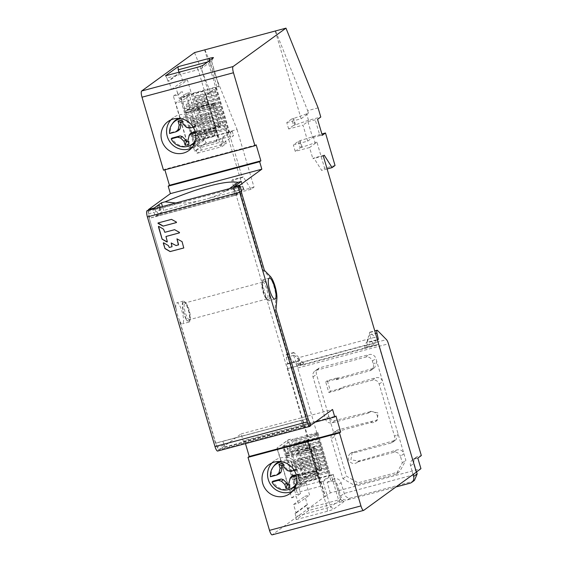<?xml version="1.0" encoding="UTF-8"?>
<svg xmlns="http://www.w3.org/2000/svg" width="563" height="563" viewBox="0 0 563 563"><rect width="100%" height="100%" fill="white"/><g stroke="black" fill="none" stroke-linecap="round" stroke-linejoin="round"><path stroke-width="0.42" stroke-dasharray="2.81 2.11" d="M148.182 210.372A5.581 1.422 -105 0 0 148.428 213.841L149.315 218.317L175.952 308.813A10.88 2.78 75 0 1 176.852 302.817A10.88 2.78 75 0 1 182.349 312.606A10.88 2.78 75 0 1 182.475 323.838A10.88 2.78 75 0 1 179.449 320.692L215.488 443.151L217.086 447.113A5.581 1.422 -105 0 0 219.141 449.844A5.581 1.422 -105 0 0 219.274 449.781L241.112 433.918L243.307 441.378L244.539 440.484L335.991 416.043M245.461 443.616L244.539 440.484M363.747 510.345L272.295 534.787L324.893 496.58L231.829 180.371L242.252 177.584L204.693 49.987M194.516 52.591L226.636 132.319L243.596 189.935L240.647 192.074L232.815 179.66L231.829 180.371M163.495 170.188L164.72 169.294L164.875 169.822M157.703 205.762A2.512 0.64 75 0 0 157.823 208.444A2.512 0.64 75 0 0 159.055 210.583A2.512 0.64 75 0 0 159.111 210.555A2.512 0.64 75 0 0 158.998 207.874A2.512 0.64 75 0 0 157.76 205.734A2.512 0.64 75 0 0 157.703 205.762M149.315 218.317L175.952 308.813M147.182 210.639A5.581 1.422 -105 0 1 148.196 211.35L149.575 218.247L155.05 216.783L163.833 210.407A5.581 1.422 -105 0 1 162.834 207.754L162.475 206.551M176.212 308.742A10.88 2.78 -105 0 0 179.71 320.621L215.749 443.088L218.198 449.204A5.581 1.422 -105 0 1 217.649 451.047M241.365 181.434L242.815 186.374A5.581 1.422 75 0 0 243.821 189.027L235.038 195.41L155.05 216.783L154.163 212.307A5.581 1.422 -105 0 1 153.91 208.845M235.038 195.41L240.767 193.876L239.88 189.4L234.145 190.934L235.038 195.41M310.389 425.403A5.581 1.422 75 0 1 308.538 422.672L306.941 418.71L274.941 309.995L275.849 298.883A13.392 3.42 75 0 0 269.332 276.736L263.357 270.627L240.767 193.876M263.357 270.627L264.399 270.346M237.1 193.792L233.413 188.605A5.581 1.422 75 0 0 233.399 188.584L234.806 195.452L237.1 193.792L158.935 214.679L155.247 209.492A5.581 1.422 -105 0 0 155.233 209.471L156.577 216.255L241.773 193.482M234.806 195.452L149.547 218.134M256.172 144.853L164.72 169.294M204.981 49.91L237.058 129.532L226.636 132.319M237.058 129.532L254.019 187.148L251.063 189.295L243.237 176.873L242.252 177.584M288.65 128.983L286.771 122.586L291.683 119.018L293.562 125.408L288.65 128.983L302.978 125.148L307.687 141.137L293.351 144.965L298.27 141.39L300.185 140.602L321.881 133.952M275.3 31.113L301.099 118.758L286.771 122.586M416.346 472.139L378.449 344.338L287.784 368.575L325.414 496.439L324.893 496.58M323.282 155.93L312.859 158.717L313.844 157.999L321.67 170.42L324.626 168.281L316.941 142.172L309.566 147.527L312.859 158.717M309.566 147.527L295.237 151.356L293.351 144.965M307.687 141.137L312.599 137.562L307.898 121.58L302.978 125.148M307.898 121.58L317.581 119.328M301.099 118.758L308.475 113.402L306.61 113.902L308.489 120.292L320.776 117.013M308.489 120.292L294.871 125.063L292.985 118.666L291.683 119.018M293.562 125.408L294.871 125.063M322.282 135.317L319.897 135.613L315.189 119.63M312.599 137.562L319.897 135.613M298.27 141.39L300.149 147.787L295.237 151.356M316.941 142.172L301.451 147.436L299.572 141.046M300.149 147.787L301.451 147.436M324.26 155.219L313.844 157.999M239.62 185.987A5.581 1.422 75 0 0 239.88 189.4M306.941 418.71L215.488 443.151M303.394 426.001L225.228 446.888L225.235 447.289A5.581 1.422 -105 0 1 225.235 447.318L222.814 441.315L300.98 420.427L303.401 426.43A5.581 1.422 75 0 0 303.401 426.395L303.394 426.001A5.581 1.422 -105 0 1 302.542 424.277L300.98 420.392L215.784 443.194M300.98 420.392L308.017 418.548M274.941 309.995L275.983 309.72M222.814 441.286L224.384 445.164L217.086 447.113M225.228 446.888A5.581 1.422 -105 0 1 224.384 445.164M241.112 433.918L332.564 409.477M243.307 441.378L315.041 422.208M325.414 496.439L330.27 492.914L420.941 468.683M296.152 519.607L327.42 511.253A5.581 0.528 -16.4 0 0 333.859 508.966L343.937 501.647A5.581 0.528 -16.4 0 0 344.042 501.422A5.581 0.528 -16.4 0 0 339.953 502.147L308.693 510.5L296.152 519.607L295.983 516.496L330.474 507.003L333.859 508.966M413.038 474.546L412.017 471.097M339.067 490.591L340.657 495.996A5.581 5.37 -126 0 0 347.434 499.93L395.923 486.974M412.081 471.048L410.54 465.798A5.581 5.37 54 0 1 414.178 459.077L417.83 458.099M416.571 471.857L414.037 463.25A5.581 5.37 -126 0 1 417.683 456.53L421.328 455.558M377.449 339.982L378.449 344.338M287.784 368.575L301.782 364.775L303.724 363.36L297.144 365.12L299.931 363.1L376.014 342.761L373.227 344.788L366.64 346.548L364.697 347.962L378.575 344.253M330.27 492.914L327.159 482.336L330.657 479.789L297.764 368.019A5.581 1.422 75 0 0 295.793 363.853L286.827 354.683A3.35 0.852 75 0 0 286.405 354.486A3.35 0.852 75 0 0 286.3 357.343L287.658 363.585L286.673 364.296L287.904 368.483M286.673 364.296L298.186 361.221L301.782 364.775M327.159 482.336L330.805 481.358A5.581 5.37 54 0 1 337.582 485.292L341.087 482.751A5.581 5.37 -126 0 0 334.309 478.817L330.657 479.789M339.13 490.549L337.582 485.292M347.434 499.93L349.771 498.234C346.745 497.748 344.894 496.144 344.218 493.406L341.087 482.751M414.438 480.401L409.97 483.216M354.873 452.659L390.905 443.025A5.581 5.37 54 0 0 394.55 436.304L379.18 384.093A5.581 5.37 54 0 0 372.403 380.159L339.053 389.068L339.25 389.737L328.827 392.524L325.695 381.869L336.111 379.082L336.308 379.743L369.659 370.834A5.581 5.37 54 0 0 373.304 364.113L372.403 361.052A5.581 5.37 54 0 0 365.619 357.111L316.638 370.208A5.581 5.37 54 0 0 313 376.928L325.344 418.886A5.581 5.37 54 0 0 332.128 422.82L368.16 413.186L370.7 411.264L378.195 412.989L377.119 420.392L372.854 421.096L370.904 422.51L334.865 432.145A5.581 5.37 54 0 0 331.227 438.866L342.944 478.691L354.472 485.376L396.162 474.236L402.348 462.814L400.434 456.283L403.931 453.743L375.901 358.504A5.581 5.37 -126 0 0 369.124 354.57L320.143 367.66A5.581 5.37 -126 0 0 316.497 374.381L346.449 476.143L357.969 482.836L399.66 471.695L405.853 460.267L403.931 453.743C402.679 450.534 400.356 449.267 396.957 449.95L358.92 461.111L350.918 459.753L352.227 452.18L356.815 451.245L354.873 452.659A5.581 5.37 -126 0 0 349.377 461.146A5.581 5.37 -126 0 0 357.611 461.984L359.56 460.569M286.3 357.343L293.597 355.394A3.35 0.852 -105 0 1 293.703 352.537A3.35 0.852 -105 0 1 294.118 352.734L298.897 357.618L374.972 337.279L370.201 332.395A3.35 0.852 75 0 0 369.778 332.198A3.35 0.852 75 0 0 369.673 335.055L373.227 344.788M376.014 342.761L374.972 337.279M299.931 363.1L300.67 365.605L376.753 345.274M293.597 355.394L297.144 365.12M300.67 365.605L298.897 357.618M293.71 355.9L294.836 355.598L303.724 363.36M287.658 363.585L299.164 360.503L298.186 361.221M299.164 360.503L294.836 355.598M366.64 346.548L368.652 335.872L366.816 342.424L377.344 339.609M368.652 335.872L369.785 335.569M366.816 342.424L365.83 343.141L377.344 340.066M364.697 347.962L365.83 343.141M390.905 443.025L395.993 439.759L398.048 433.763L394.55 436.304M394.213 440.625L356.815 451.245M357.611 461.984L393.65 452.349A5.581 5.37 54 0 1 400.434 456.283M370.904 422.51A5.581 5.37 -126 0 0 376.401 414.016A5.581 5.37 -126 0 0 368.16 413.186M354.472 485.376L357.969 482.836M396.162 474.236L399.66 471.695M342.944 478.691L346.449 476.143M372.854 421.096L338.173 429.745L336.533 430.505L334.725 436.318L331.227 438.866M370.109 411.771L335.428 420.42C332.276 420.927 330.08 419.569 328.848 416.339L325.344 418.886M369.659 370.834L374.74 367.569L376.802 361.573L373.304 364.113M336.308 379.743L338.363 378.259L338.166 377.59L327.349 380.665L330.488 391.32L341.298 388.245L341.101 387.583L339.053 389.068M372.966 368.434L338.363 378.259M336.111 379.082L338.166 377.59M325.695 381.869L327.349 380.665M328.827 392.524L330.488 391.32M339.25 389.737L341.298 388.245M379.18 384.093L382.685 381.552C381.433 378.336 379.103 377.076 375.711 377.759L341.101 387.583M402.348 462.814L405.853 460.267M295.983 516.496L295.047 513.301L306.349 505.088L307.292 508.283L338.56 499.93L339.953 502.147M308.693 510.5L307.292 508.283M305.969 440.273L306.335 439.999L307.785 441.434L307.412 441.702L305.969 440.273L307.715 439.794L317.778 432.49L330.404 475.376L320.333 482.688L323.021 481.696L333.169 474.278L303.943 481.886L291.317 438.992L288.263 439.809L276.954 448.021L287.292 440.632A6.693 0.633 163.6 0 1 291.317 438.992M306.349 505.088L307.391 504.814L304.886 496.285L309.573 495.032L305.969 482.78L301.275 484.032L288.263 439.809M287.292 440.632L299.917 483.526A6.693 0.633 163.6 0 1 303.943 481.886M299.917 483.526L289.839 490.845L295.315 489.381L305.392 482.062L330.404 475.376M277.214 447.951L289.839 490.845M307.412 441.702L309.228 447.859L302.993 450.548L309.784 449.753L316.125 471.301L309.889 473.99L316.688 473.194L320.53 486.263L297.081 492.534L293.239 479.465L299.467 476.77L292.676 477.572L293.239 479.465M286.335 456.023L292.57 453.335L285.779 454.13L292.676 477.572M295.315 489.381L282.689 446.494L284.421 446.03L283.963 447.965L285.779 454.13M295.047 513.301L296.089 513.027L293.576 504.497L298.27 503.245L296.307 496.587L291.62 497.84L276.954 448.021M307.785 441.434L310.544 449.45L315.892 468.986L304.435 473.019L305.688 477.276L294.224 481.309L296.145 487.84A7.256 1.851 -105 0 1 297.081 492.534M315.892 468.986L317.462 472.955L319.594 481.569A7.256 1.851 -105 0 1 320.53 486.263M316.688 473.194L316.125 471.301M309.784 449.753L309.228 447.859M306.335 439.999L284.421 446.03M282.689 446.494L292.767 439.175L317.778 432.49M308.974 445.474L297.517 449.506L285.525 451.744L284.336 447.698L284.787 445.762M287.855 450.111L287.074 447.451L305.308 442.574L306.096 445.242L287.855 450.111L287.158 449.007L287.074 447.451M284.336 447.698L283.963 447.965M294.224 481.309L294.013 479.219L287.306 457.803L286.398 453.349L285.525 451.744M305.688 477.276L317.673 475.045M297.89 484.215L297.109 481.548L315.343 476.671L316.132 479.338L297.89 484.215L297.194 483.103L297.109 481.548M297.517 449.506L298.77 453.771L310.755 451.54M298.77 453.771L287.306 457.803M304.435 473.019L292.443 475.249M311.114 462.286L292.873 467.163L292.091 464.496L310.326 459.626L311.114 462.286L310.41 461.181L310.326 459.626M293.97 470.893L293.189 468.226L311.423 463.356L312.212 466.016L293.97 470.893L293.274 469.781L293.189 468.226M291.775 463.433L290.994 460.766L309.228 455.896L310.016 458.556L291.775 463.433L291.078 462.322L290.994 460.766M292.873 467.163L292.176 466.051L310.41 461.181M292.176 466.051L292.091 464.496M312.212 466.016L311.508 464.911L311.423 463.356M293.274 469.781L311.508 464.911M310.016 458.556L309.312 457.452L309.228 455.896M291.078 462.322L309.312 457.452M316.132 479.338L315.428 478.226L315.343 476.671M297.194 483.103L315.428 478.226M306.096 445.242L305.392 444.13L305.308 442.574M287.158 449.007L305.392 444.13M320.333 482.688L316.23 468.733L319.193 468.683L321.227 469.866A2.787 0.711 75 0 0 321.424 469.908A2.787 0.711 75 0 0 321.311 466.769L315.984 448.648A2.787 0.711 75 0 0 314.647 446.403A2.787 0.711 75 0 0 314.421 446.748L312.338 447.303L311.269 451.892L313.675 449.943L314.421 446.748M321.121 469.76L319.298 470.246L316.497 468.62L319.179 468.627L321.121 469.76A2.569 0.654 75 0 0 321.304 469.795A2.569 0.654 75 0 0 321.206 466.903L315.85 448.697A2.569 0.654 75 0 0 314.618 446.621A2.569 0.654 75 0 0 314.407 446.938L312.585 447.423L311.557 451.836L313.697 449.999L314.407 446.938M316.497 468.62L311.557 451.836M311.269 451.892L307.715 439.794M316.23 468.733L319.144 470.429A2.787 0.711 75 0 0 319.334 470.464A2.787 0.711 75 0 0 319.228 467.325L313.901 449.211A2.787 0.711 75 0 0 312.564 446.959A2.787 0.711 75 0 0 312.338 447.303M316.758 435.649L295.92 441.223L295.371 439.379L316.216 433.806L316.758 435.649L316.856 434.46L296.011 440.034L295.371 439.379M317.856 439.379L297.018 444.953L296.469 443.109L317.314 437.535L317.856 439.379L317.954 438.19L297.109 443.764L296.469 443.109M318.954 443.109L298.116 448.683L297.567 446.839L318.412 441.265L318.954 443.109L319.052 441.92L298.207 447.494L297.567 446.839M320.051 446.839L299.206 452.413L298.664 450.569L319.51 444.995L320.051 446.839L320.15 445.65L299.305 451.223L298.664 450.569M321.149 450.569L300.304 456.143L299.762 454.299L320.607 448.725L321.149 450.569L321.248 449.38L300.403 454.953L299.762 454.299M322.247 454.299L301.402 459.872L300.86 458.029L321.705 452.455L322.247 454.299L322.346 453.109L301.501 458.683L300.86 458.029M323.345 458.029L302.5 463.602L301.958 461.751L322.803 456.185L323.345 458.029L323.444 456.839L302.598 462.413L301.958 461.751M324.443 461.759L303.598 467.332L303.056 465.481L323.901 459.915L324.443 461.759L324.541 460.569L303.696 466.143L303.056 465.481M325.541 465.488L304.696 471.062L304.154 469.211L324.999 463.645L325.541 465.488L325.639 464.299L304.794 469.866L304.154 469.211M326.639 469.218L305.793 474.792L305.252 472.941L326.097 467.374L326.639 469.218L326.737 468.029L305.892 473.596L305.252 472.941M327.736 472.948L306.891 478.522L306.349 476.671L327.194 471.104L327.736 472.948L327.835 471.759L306.99 477.325L306.349 476.671M295.92 441.223L296.011 440.034M316.856 434.46L316.216 433.806M297.018 444.953L297.109 443.764M317.954 438.19L317.314 437.535M298.116 448.683L298.207 447.494M319.052 441.92L318.412 441.265M299.206 452.413L299.305 451.223M320.15 445.65L319.51 444.995M300.304 456.143L300.403 454.953M321.248 449.38L320.607 448.725M301.402 459.872L301.501 458.683M322.346 453.109L321.705 452.455M302.5 463.602L302.598 462.413M323.444 456.839L322.803 456.185M303.598 467.332L303.696 466.143M324.541 460.569L323.901 459.915M304.696 471.062L304.794 469.866M325.639 464.299L324.999 463.645M305.793 474.792L305.892 473.596M326.737 468.029L326.097 467.374M306.891 478.522L306.99 477.325M327.835 471.759L327.194 471.104M319.298 470.246A2.569 0.654 75 0 0 319.481 470.288A2.569 0.654 75 0 0 319.383 467.389L314.02 449.183A2.569 0.654 75 0 0 312.789 447.106A2.569 0.654 75 0 0 312.585 447.423M343.937 501.647L340.552 499.677L330.474 507.003L323.021 481.696M333.099 474.37L340.552 499.677L338.56 499.93L331.107 474.623M301.275 484.032L294.273 489.12L295.92 494.715L300.607 493.462L296.307 496.587M291.62 497.84L295.92 494.715M305.969 482.78L298.96 487.868L294.273 489.12M298.96 487.868L300.607 493.462M298.27 503.245L309.573 495.032M293.576 504.497L304.886 496.285M296.089 513.027L307.391 504.814M292.478 491.281A17.854 17.179 -126 0 0 295.455 489.564A17.854 17.179 -126 0 0 300.494 467.726A17.854 17.179 -126 0 0 279.945 458.071A17.854 17.179 -126 0 0 274.477 460.675A17.854 17.179 -126 0 0 271.915 462.969M279.593 473.68L271.303 475.897A14.891 14.328 54 0 1 273.843 466.058M279.276 461.519A14.891 14.328 54 0 1 298.622 468.592L290.332 470.809L288.277 470.246L284.927 466.938L284.35 464.982L283.309 465.151M296.194 474.989L300.192 473.919A14.891 14.328 54 0 1 295.73 485.946M290.48 488.965A14.891 14.328 54 0 1 272.872 481.224M289.882 487.474L289.973 484.081L289.396 482.118L290.452 477.642M289.973 484.081L288.995 484.454M282.126 461.836A14.349 13.808 -126 0 1 296.757 469.711L298.622 468.592M271.303 475.897L270.458 476.741M296.757 469.711L294.224 470.386M287.292 470.548L288.277 470.246M290.332 470.809L290.409 471.407M283.921 467.227L284.927 466.938M282.76 463.279L284.35 464.982M300.192 473.919L296.349 475.573M296.441 483.547A14.349 13.808 -126 0 0 298.327 475.038M288.72 483.526L289.396 482.118M303.401 426.395L218.198 449.204M303.401 426.43L310.431 424.551M155.233 209.471L148.196 211.35M233.399 188.584L240.429 186.705M243.821 189.027L163.833 210.407M156.641 216.347L158.935 214.679M175.776 202.997L180.188 203.109L162.834 207.754M200.583 200.583C192.736 202.328 185.938 203.166 180.188 203.109M242.815 186.374L225.721 190.941L229.43 188.661M225.721 190.941C220.928 193.813 214.799 196.431 207.332 198.781M233.898 187.465A5.581 1.422 75 0 0 234.145 190.934M262.189 285.765A10.88 2.78 75 0 0 265.687 297.644A10.88 2.78 75 0 0 268.713 300.783A10.88 2.78 75 0 0 268.586 289.558A10.88 2.78 75 0 0 263.097 279.762A10.88 2.78 75 0 0 262.189 285.765M263.16 280.951A9.761 2.491 -105 0 1 268.058 288.713A9.761 2.491 -105 0 1 268.65 299.6A9.761 2.491 -105 0 1 267.699 299.544A9.761 2.491 -105 0 1 263.498 290.916A9.761 2.491 -105 0 1 262.837 281.345A9.761 2.491 -105 0 1 263.16 280.951M262.435 282.295A8.649 2.21 -105 0 1 262.632 282.197A8.649 2.21 -105 0 1 266.883 289.572A8.649 2.21 -105 0 1 267.291 298.812A8.649 2.21 -105 0 1 267.094 298.911A8.649 2.21 -105 0 1 266.454 298.763A8.649 2.21 -105 0 1 262.731 291.12A8.649 2.21 -105 0 1 262.147 282.647A8.649 2.21 -105 0 1 262.435 282.295M189.654 319.566A8.649 2.21 -105 0 1 189.457 319.657A8.649 2.21 -105 0 1 185.199 312.282A8.649 2.21 -105 0 1 184.791 303.049A8.649 2.21 -105 0 1 184.988 302.95A8.649 2.21 -105 0 1 185.628 303.098A8.649 2.21 -105 0 1 189.351 310.734A8.649 2.21 -105 0 1 189.935 319.214A8.649 2.21 -105 0 1 189.654 319.566M183.432 302.261A9.761 2.491 -105 0 1 184.382 302.317A9.761 2.491 -105 0 1 188.584 310.938A9.761 2.491 -105 0 1 189.245 320.509A9.761 2.491 -105 0 1 188.922 320.91A9.761 2.491 -105 0 1 184.031 313.148A9.761 2.491 -105 0 1 183.432 302.261M185.959 318.954A10.88 2.78 -105 0 1 182.461 307.074A10.88 2.78 -105 0 1 183.369 301.071A10.88 2.78 -105 0 1 188.865 310.867A10.88 2.78 -105 0 1 188.985 322.092A10.88 2.78 -105 0 1 185.959 318.954M179.527 232.822L179.52 232.357L174.657 229.641L164.882 232.252L163.629 229.162L158.548 226.403M167.253 241.942L165.994 236.474M171.996 246.728L169.35 247.439L168.45 245.559L163.411 242.822M178.443 245.004L176.17 245.538L171.236 242.949M183.798 247.966L182.131 241.583L176.986 238.846M176.501 222.512L176.501 222.047L171.553 219.324L158.034 222.969M318.088 107.871L307.665 110.658L275.546 30.937M308.475 113.402L307.665 110.658M306.61 113.902L292.985 118.666M295.484 124.613L293.604 118.223M313.19 136.274L315.076 142.671M335.041 165.494L324.626 168.281M302.071 146.992L300.185 140.602M327.117 168.963L321.67 170.42M243.237 176.873L232.815 179.66M251.063 189.295L240.647 192.074M254.019 187.148L243.596 189.935M209.464 60.635L209.506 61.444L207.67 61.937M167.873 81.213L166.937 78.018L198.197 69.657L220.935 146.915L222.026 146.598L221.245 143.931L223.37 143.108L233.518 135.697L205.924 142.861L204.981 139.666L200.294 140.919L186.339 93.5L191.026 92.248L187.423 79.995L176.113 88.208L171.426 89.461L168.914 80.931L167.873 81.213L179.182 73L178.95 72.212M165.536 75.801L166.937 78.018M205.924 142.861L194.615 151.074L193.679 147.879L188.985 149.132L173.383 96.118L178.077 94.866L176.113 88.208M194.615 151.074L196.184 150.659L196.966 153.319L220.935 146.915M203.243 65.153L201.42 68.517L208.866 93.824L206.178 94.816L216.396 87.385L191.357 94.105L181.152 101.516L194.326 146.267L188.858 147.731L175.684 102.973L185.881 95.569L199.056 140.321A6.693 0.633 163.6 0 1 202.279 138.948L232.188 131.165L233.448 135.789M181.152 101.516L175.684 102.973M216.269 141.552L216.755 141.193L218.008 135.887L217.515 136.239L216.269 141.552L198.028 146.429L194.066 142.509L192.356 136.696L203.7 132.27L191.589 134.107L185.452 113.254L196.797 108.828L184.692 110.665L180.779 97.371L204.228 91.107L208.141 104.401L196.797 108.828L208.901 106.984L208.141 104.401M215.038 127.843L203.7 132.27L215.805 130.426L208.901 106.984M217.515 136.239L215.805 130.426M179.182 73L180.223 72.718L168.914 80.931M171.426 89.461L182.729 81.248L187.423 79.995M182.729 81.248L180.223 72.718M196.797 67.44L198.197 69.657L201.42 68.517L211.568 61.107L209.506 61.444L216.952 86.751L189.105 94.197L202.279 138.948M194.326 146.267L204.531 138.857L229.57 132.136L219.352 139.575L222.04 138.575L232.118 131.256M199.056 140.321L188.858 147.731M189.105 94.197A6.693 0.633 -16.4 0 0 185.881 95.569M216.952 86.751L218.944 86.505L208.866 93.824M206.178 94.816L210.344 108.969L212.751 107.026L210.632 108.919L215.453 125.31L218.155 125.38L215.186 125.422L219.352 139.575M215.186 125.422L218.282 127.224A2.787 0.711 75 0 0 218.472 127.259A2.787 0.711 75 0 0 218.367 124.12L213.039 106.006A2.787 0.711 75 0 0 211.702 103.754A2.787 0.711 75 0 0 211.477 104.099L210.344 108.969M212.751 107.026L213.56 103.543L211.477 104.099M218.155 125.38L220.365 126.668A2.787 0.711 75 0 0 220.562 126.703A2.787 0.711 75 0 0 220.457 123.564L215.122 105.45A2.787 0.711 75 0 0 213.785 103.198A2.787 0.711 75 0 0 213.56 103.543M212.765 107.083L213.546 103.733L211.723 104.225L210.632 108.919M218.134 125.324L220.26 126.555A2.569 0.654 75 0 0 220.443 126.591A2.569 0.654 75 0 0 220.344 123.698L214.989 105.492A2.569 0.654 75 0 0 213.757 103.416A2.569 0.654 75 0 0 213.546 103.733M220.26 126.555L218.437 127.048L215.453 125.31M218.437 127.048A2.569 0.654 75 0 0 218.62 127.083A2.569 0.654 75 0 0 218.521 124.184L213.159 105.978A2.569 0.654 75 0 0 211.934 103.909A2.569 0.654 75 0 0 211.723 104.225M215.896 92.452L195.058 98.018L194.509 96.174L215.355 90.601L215.896 92.452L215.995 91.255L195.15 96.829L194.509 96.174M216.994 96.182L196.156 101.748L195.607 99.904L216.452 94.331L216.994 96.182L217.093 94.985L196.248 100.559L195.607 99.904M218.092 99.911L197.254 105.478L196.705 103.634L217.55 98.061L218.092 99.911L218.191 98.715L197.346 104.289L196.705 103.634M219.19 103.641L198.352 109.208L197.803 107.364L218.648 101.79L219.19 103.641L219.288 102.445L198.443 108.019L197.803 107.364M220.288 107.364L199.45 112.938L198.901 111.094L219.746 105.52L220.288 107.364L220.386 106.175L199.541 111.748L198.901 111.094M221.386 111.094L200.541 116.668L199.999 114.824L220.844 109.25L221.386 111.094L221.484 109.905L200.639 115.478L199.999 114.824M222.484 114.824L201.638 120.398L201.097 118.554L221.942 112.98L222.484 114.824L222.582 113.635L201.737 119.208L201.097 118.554M223.581 118.554L202.736 124.127L202.194 122.284L223.039 116.71L223.581 118.554L223.68 117.364L202.835 122.938L202.194 122.284M224.679 122.284L203.834 127.857L203.292 126.013L224.137 120.44L224.679 122.284L224.778 121.094L203.933 126.668L203.292 126.013M225.777 126.013L204.932 131.587L204.39 129.743L225.235 124.17L225.777 126.013L225.876 124.824L205.031 130.398L204.39 129.743M226.875 129.743L206.03 135.317L205.488 133.466L226.333 127.9L226.875 129.743L226.973 128.554L206.128 134.128L205.488 133.466M195.058 98.018L195.15 96.829M215.995 91.255L215.355 90.601M196.156 101.748L196.248 100.559M217.093 94.985L216.452 94.331M197.254 105.478L197.346 104.289M218.191 98.715L217.55 98.061M198.352 109.208L198.443 108.019M219.288 102.445L218.648 101.79M199.45 112.938L199.541 111.748M220.386 106.175L219.746 105.52M200.541 116.668L200.639 115.478M221.484 109.905L220.844 109.25M201.638 120.398L201.737 119.208M222.582 113.635L221.942 112.98M202.736 124.127L202.835 122.938M223.68 117.364L223.039 116.71M203.834 127.857L203.933 126.668M224.778 121.094L224.137 120.44M204.932 131.587L205.031 130.398M225.876 124.824L225.235 124.17M206.03 135.317L206.128 134.128M226.973 128.554L226.333 127.9M222.026 146.598L226.277 143.509L201.265 150.194L196.966 153.319M226.277 143.509L225.496 140.849L200.484 147.534L201.265 150.194M196.184 150.659L200.484 147.534M221.245 143.931L225.496 140.849M193.679 147.879L204.981 139.666M188.985 149.132L200.294 140.919M173.383 96.118L177.69 92.994L179.33 98.588L184.024 97.336L191.026 92.248M186.339 93.5L179.33 98.588M178.077 94.866L182.377 91.741L177.69 92.994M184.024 97.336L182.377 91.741M184.692 110.665L185.452 113.254M198.028 146.429L198.521 146.07L194.559 142.15L194.066 142.509M194.559 142.15L192.462 133.656L191.582 132.045L186.233 112.509L182.743 102.016A7.256 1.851 75 0 0 180.779 97.371M191.589 134.107L192.356 136.696M198.521 146.07L216.755 141.193M186.444 114.599L197.909 110.566L196.656 106.308L208.113 102.276L206.192 95.745A7.256 1.851 75 0 0 204.228 91.107M208.113 102.276L209.682 106.245L215.031 125.781L215.911 127.386L218.008 135.887M196.656 106.308L184.664 108.539M204.446 99.369L205.235 102.037L186.993 106.914L186.212 104.246L204.446 99.369L204.531 100.925L205.235 102.037M193.362 138.104L204.826 134.071L204.665 132.636L203.574 129.814L191.582 132.045M203.574 129.814L215.031 125.781M197.909 110.566L209.893 108.335M191.23 121.298L209.464 116.421L210.252 119.082L192.011 123.959L191.23 121.298L191.314 122.854L192.011 123.959M208.366 112.691L209.154 115.359L190.913 120.229L190.132 117.568L208.366 112.691L208.451 114.247L209.154 115.359M210.562 120.151L211.35 122.811L193.109 127.688L192.328 125.028L210.562 120.151L210.646 121.707L211.35 122.811M204.826 134.071L216.811 131.841M214.482 133.473L215.27 136.133L197.029 141.01L196.248 138.343L214.482 133.473L214.566 135.029L215.27 136.133M196.248 138.343L196.332 139.898L197.029 141.01M214.566 135.029L196.332 139.898M209.464 116.421L209.549 117.977L191.314 122.854M209.549 117.977L210.252 119.082M190.132 117.568L190.217 119.124L190.913 120.229M208.451 114.247L190.217 119.124M192.328 125.028L192.412 126.584L193.109 127.688M210.646 121.707L192.412 126.584M186.212 104.246L186.297 105.802L186.993 106.914M204.531 100.925L186.297 105.802M191.497 148.168A17.854 17.179 -126 0 0 194.474 146.45A17.854 17.179 -126 0 0 199.513 124.613A17.854 17.179 -126 0 0 178.964 114.958A17.854 17.179 -126 0 0 173.488 117.561A17.854 17.179 -126 0 0 170.934 119.856M178.478 130.602L170.364 132.769A14.842 14.279 54 0 1 172.897 122.973M178.401 118.406A14.842 14.279 54 0 1 197.592 125.493L189.478 127.66L187.324 127.069L183.981 123.761L183.348 121.622L182.398 121.77M195.213 131.876L199.161 130.82A14.842 14.279 54 0 1 194.784 142.728M189.485 145.81A14.842 14.279 54 0 1 171.933 138.097M189.02 144.269L189.105 141.186L188.478 139.047L189.527 134.564M189.105 141.186L188.218 141.531M180.927 118.68A14.349 13.808 -126 0 1 195.896 126.506L197.592 125.493M170.364 132.769L169.597 133.537M195.896 126.506L193.215 127.224M186.43 127.351L187.324 127.069M189.478 127.66L189.548 128.209M183.059 124.022L183.981 123.761M181.898 120.081L183.348 121.622M199.161 130.82L195.347 132.404M195.417 140.609A14.349 13.808 -126 0 0 197.465 131.833M187.859 140.321L188.478 139.047M159.301 205.333A2.512 0.64 75 0 0 159.42 208.014A2.512 0.64 75 0 0 160.652 210.154A2.512 0.64 75 0 0 160.708 210.126A2.512 0.64 75 0 0 160.589 207.444A2.512 0.64 75 0 0 159.357 205.305A2.512 0.64 75 0 0 159.301 205.333M148.428 213.841L154.163 212.307M308.538 422.672L302.542 424.277M310.72 425.339L219.274 449.781M410.54 465.798L414.037 463.25M414.178 459.077L417.683 456.53M330.805 481.358L334.309 478.817M340.657 495.996L344.218 493.406L417.176 473.905M349.771 498.234L412.299 481.52M297.764 368.019L388.435 343.789M295.793 363.853L386.457 339.616M286.827 354.683L294.118 352.734M370.201 332.395L377.491 330.446M369.673 335.055L375.542 333.493M334.865 432.145L338.173 429.745M332.128 422.82L335.428 420.42M313 376.928L316.497 374.381M316.638 370.208L320.143 367.66M365.619 357.111L369.124 354.57M372.403 361.052L375.901 358.504M372.403 380.159L375.711 377.759M393.65 452.349L396.957 449.95M327.42 511.253L327.251 508.143L307.18 439.942M319.594 481.569L296.145 487.84M285.877 454.242L288.488 453.616M286.342 455.819L288.932 455.115M292.781 477.684L295.392 477.058M293.246 479.268L295.828 478.557M293.992 479.789L317.441 473.518M294.013 479.219L317.462 472.955M293.316 476.854L305.026 474.145L316.765 470.591M293.027 476.516L304.759 473.772L316.476 470.253M287.074 456.283L310.523 450.013M287.095 455.713L310.544 449.45M286.398 453.349L298.108 450.632L309.847 447.085M286.11 453.011L297.841 450.259L309.559 446.74M316.983 432.588L329.608 475.475M294.055 438.718L306.68 481.604M292.767 439.175L305.392 482.062M321.227 469.866L319.144 470.429M321.311 466.769L319.228 467.325M315.984 448.648L313.901 449.211M321.206 466.903L319.383 467.389M315.85 448.697L314.02 449.183M316.695 472.997L313.971 473.708M316.23 471.421L313.528 472.209M309.791 449.555L307.074 450.266M309.326 447.979L306.631 448.767M275.849 298.883L276.89 298.608M269.332 276.736L270.374 276.461M155.247 209.492L233.413 188.605M230.126 131.51L231.456 136.035M191.357 94.105L204.531 138.857M213.321 57.834L211.498 61.198L218.944 86.505M222.04 138.575L223.37 143.108M216.368 87.42L229.542 132.171M220.365 126.668L218.282 127.224M220.457 123.564L218.367 124.12M215.122 105.45L213.039 106.006M220.344 123.698L218.521 124.184M214.989 105.492L213.159 105.978M215.573 87.518L228.747 132.27M192.645 93.648L205.819 138.399M185.487 112.621L193.799 110.348M185.023 111.038L193.405 109.011M215.833 129.793L207.093 132.08M215.369 128.216L206.698 130.743M208.936 106.351L200.196 108.638M208.472 104.774L199.802 107.301M182.743 102.016L206.192 95.745M208.697 103.543L196.98 107.061L185.248 109.806M208.986 103.881L197.247 107.434L185.537 110.144M209.682 106.245L186.233 112.509M209.661 106.808L186.212 113.079M215.615 127.048L203.897 130.567L192.166 133.311M215.911 127.386L204.165 130.94L192.462 133.656M216.6 129.75L193.151 136.021M216.579 130.313L193.13 136.584M191.92 134.487L200.301 132.453M192.384 136.063L200.695 133.79M160.596 209.872A2.231 0.57 -105 0 1 159.477 208.099A2.231 0.57 -105 0 1 159.343 205.608A2.231 0.57 -105 0 1 160.462 207.381A2.231 0.57 -105 0 1 160.596 209.872M310.382 425.459L219.141 449.844M412.468 459.887L415.973 457.346M286.405 354.486L293.703 352.537M369.778 332.198L374.768 330.868M352.227 452.18L350.439 453.482M358.92 461.111L356.998 462.505M333.155 432.954L336.533 430.505M370.7 411.264L368.779 412.658M377.119 420.392L375.338 421.687M314.928 371.017L318.433 368.476M371.369 370.018L374.74 367.569M392.615 442.208L395.993 439.759M317.806 432.447L330.432 475.341M319.334 470.464L321.424 469.908M312.564 446.959L314.647 446.403M319.481 470.288L321.304 469.795M312.789 447.106L314.618 446.621M340.601 499.571L344.042 501.422M340.622 499.585L333.169 474.278M295.455 489.564L289.924 493.582M274.477 460.675L268.945 464.693M274.969 299.115L268.713 300.783M269.346 278.094L263.097 279.762M266.454 298.763L267.699 299.544M262.147 282.647L262.837 281.345M267.094 298.911L189.457 319.657M262.632 282.197L184.988 302.95M185.628 303.098L184.382 302.317M189.935 319.214L189.245 320.509M183.369 301.071L176.852 302.817M188.985 322.092L182.475 323.838M211.568 61.107L219.014 86.413M211.561 61.135L213.447 57.707M218.472 127.259L220.562 126.703M211.702 103.754L213.785 103.198M218.62 127.083L220.443 126.591M211.934 103.909L213.757 103.416M216.396 87.385L229.57 132.136M232.188 131.165L233.518 135.697M194.474 146.45L188.943 150.462M173.488 117.561L167.957 121.58M159.055 210.583L160.652 210.154M157.76 205.734L159.357 205.305"/><path stroke-width="0.84" d="M249.24 456.466L340.692 432.025L339.461 432.919L248.016 457.36L249.24 456.466L245.461 443.616M248.016 457.36L269.494 530.353L360.946 505.912A5.581 1.422 75 0 0 363.614 510.409A5.581 1.422 75 0 0 363.747 510.345L416.346 472.139L323.282 155.93L324.26 155.219L332.093 167.633L335.041 165.494L325.477 132.995L322.282 135.317L317.581 119.328L320.776 117.013L318.088 107.871L285.969 28.15L194.516 52.591L141.672 90.981L233.124 66.533A5.581 1.422 75 0 0 233.462 72.754L254.948 145.747L256.172 144.853L260.88 160.835L259.649 161.729L168.196 186.17L170.392 193.63L148.555 209.499A5.581 1.422 -105 0 0 148.182 210.372M272.295 534.787A5.581 1.422 -105 0 1 272.168 534.85A5.581 1.422 -105 0 1 269.494 530.353M233.462 72.754L142.01 97.195A5.581 1.422 -105 0 1 141.672 90.981M142.01 97.195L163.495 170.188L254.948 145.747M168.196 186.17L169.428 185.283L164.875 169.822M309.882 426.402L217.649 451.047A5.581 1.422 -105 0 1 214.982 446.55L147.393 216.924A5.581 1.422 -105 0 1 147.182 210.639L239.416 185.987A5.581 1.422 75 0 0 239.627 192.272L307.215 421.905A5.581 1.422 75 0 0 309.882 426.402A5.581 1.422 75 0 0 310.431 424.551L308.017 418.548L275.983 309.72L276.89 298.608A13.392 3.42 75 0 0 270.374 276.461L264.399 270.346L241.773 193.482L240.429 186.705A5.581 1.422 75 0 0 239.416 185.987M153.91 208.845A5.581 1.422 -105 0 1 154.283 207.965L148.555 209.499M170.392 193.63L261.844 169.189L240 185.058A5.581 1.422 75 0 0 239.62 185.987M154.283 207.965L161.377 202.814L165.022 201.835C200.928 186.923 225.242 180.42 237.98 182.342L241.365 181.434L234.271 186.585A5.581 1.422 75 0 0 233.898 187.465M259.649 161.729L261.844 169.189M169.428 185.283L260.88 160.835M183.468 153.073A17.854 17.179 -126 0 0 188.943 150.462A17.854 17.179 -126 0 0 193.982 128.631A17.854 17.179 -126 0 0 173.432 118.969A17.854 17.179 -126 0 0 167.957 121.58A17.854 17.179 -126 0 0 162.918 143.41A17.854 17.179 -126 0 0 183.468 153.073M285.969 28.15L233.124 66.533M178.07 66.694L209.337 58.334A5.581 0.528 163.6 0 1 213.447 57.707A5.581 0.528 163.6 0 1 213.321 57.834L203.243 65.153A5.581 0.528 163.6 0 1 196.797 67.44L165.536 75.801L178.07 66.694L178.239 69.805L207.67 61.937M321.881 133.952L325.477 132.995M339.461 432.919L360.946 505.912M340.692 432.025L335.991 416.043L334.76 416.937L332.564 409.477L310.72 425.339A5.581 1.422 75 0 1 310.593 425.403L310.382 425.459M315.041 422.208L334.76 416.937M284.449 496.186A17.854 17.179 -126 0 0 289.924 493.582A17.854 17.179 -126 0 0 294.963 471.745A17.854 17.179 -126 0 0 274.413 462.089A17.854 17.179 -126 0 0 268.945 464.693A17.854 17.179 -126 0 0 263.906 486.523A17.854 17.179 -126 0 0 284.449 496.186M374.768 330.868L377.076 330.249A3.35 0.852 75 0 1 377.491 330.446L386.457 339.616A5.581 1.422 75 0 1 388.435 343.789L421.328 455.558L417.83 458.099L420.941 468.683L416.317 472.04M395.923 486.974L409.97 483.216A5.581 5.37 -126 0 0 413.608 476.495L413.038 474.546M413.608 476.495L417.176 473.905L416.571 471.857M377.076 330.249A3.35 0.852 75 0 0 376.971 333.106L378.322 339.348L377.449 339.982M417.176 473.905L414.438 480.401L411.68 482.407M377.344 339.609L378.322 339.348M271.915 462.969A17.854 17.179 -126 0 0 270.303 484.074A17.854 17.179 -126 0 0 289.98 492.168A17.854 17.179 -126 0 0 292.478 491.281M282.126 461.836A14.349 13.808 -126 0 0 272.921 467.36L273.843 466.058A14.891 14.328 54 0 1 279.276 461.519M294.224 470.386L290.409 471.407L287.292 470.548L283.921 467.227L282.76 463.279A12.829 12.344 54 0 0 278.903 464.313L281.514 465.735L282.091 467.698L281.043 472.181L279.593 473.68L276.813 475.045L270.458 476.741A14.349 13.808 -126 0 1 272.921 467.36M281.514 465.735L283.309 465.151M295.73 485.946A14.891 14.328 54 0 1 290.48 488.965L288.96 489.444A14.349 13.808 -126 0 0 296.441 483.547M278.375 480.373L272.028 482.069L272.872 481.224L281.162 479.007L278.375 480.373L281.5 481.231L284.864 484.56L286.025 488.501A12.829 12.344 54 0 0 289.882 487.474L288.72 483.526L290.452 477.642L291.894 476.136L296.194 474.989M288.995 484.454L287.137 484.842L286.56 482.878L283.217 479.57L281.162 479.007M278.903 464.313L280.064 468.254L279.009 472.765L276.813 475.045M280.064 468.254L282.091 467.698M279.009 472.765L281.043 472.181M272.028 482.069A14.349 13.808 -126 0 0 288.96 489.444M281.5 481.231L283.217 479.57M284.864 484.56L286.56 482.878M286.025 488.501L287.137 484.842M291.894 476.136L291.979 476.734L289.783 479.014M296.349 475.573L291.979 476.734M179.463 232.399L174.6 229.683L164.818 232.301L163.566 229.211L158.801 226.41L158.428 226.706L162.095 239.162L166.944 241.984L167.317 241.689L165.965 236.495L179.421 232.878L179.463 232.399M176.388 222.575L163.108 226.122L176.451 222.533L176.437 222.089L171.497 219.366L158.083 222.948L158.041 223.434L163.108 226.122M171.236 242.949L172.025 246.707L169.287 247.488L168.386 245.602L163.664 242.829L163.291 243.125L164.98 248.593L170.11 251.577L183.763 247.987L182.074 241.633L176.951 238.867L178.443 245.004M171.968 246.756L171.201 242.963L176.113 245.588L178.506 244.75M269.1 278.213A10.88 2.78 75 0 0 269.614 289.832A10.88 2.78 75 0 0 274.969 299.115A10.88 2.78 75 0 0 275.216 298.995A10.88 2.78 75 0 0 274.702 287.376A10.88 2.78 75 0 0 269.346 278.094A10.88 2.78 75 0 0 269.1 278.213M161.377 202.814L162.475 206.551M165.022 201.835L175.776 202.997M229.43 188.661L237.98 182.342M165.994 236.474L179.484 232.836M158.548 226.403L162.151 239.12L167.253 241.942M163.411 242.822L164.91 248.382L170.174 251.527L183.798 247.966M176.986 238.846L178.57 244.701M158.034 222.969L163.171 226.08M332.093 167.633L327.117 168.963M178.95 72.212L178.239 69.805M170.934 119.856A17.854 17.179 -126 0 0 169.315 140.961A17.854 17.179 -126 0 0 188.999 149.054A17.854 17.179 -126 0 0 191.497 148.168M180.927 118.68A14.349 13.808 -126 0 0 172.06 124.156L172.897 122.973A14.842 14.279 54 0 1 178.401 118.406M193.215 127.224L189.548 128.209L186.43 127.351L183.059 124.022L181.898 120.081A12.829 12.344 54 0 0 178.049 121.108L180.42 122.403L181.047 124.543L179.998 129.026L178.478 130.602L175.952 131.841L169.597 133.537A14.349 13.808 -126 0 1 172.06 124.156M180.42 122.403L182.398 121.77M194.784 142.728A14.842 14.279 54 0 1 189.485 145.81L188.098 146.239A14.349 13.808 -126 0 0 195.417 140.609M177.521 137.168L171.166 138.864L171.933 138.097L180.047 135.929L177.521 137.168L180.639 138.026L184.002 141.355L185.164 145.296A12.829 12.344 54 0 0 189.02 144.269L187.859 140.321L189.527 134.564L191.04 132.988L195.213 131.876M188.218 141.531L186.177 141.967L185.544 139.828L182.201 136.52L180.047 135.929M178.049 121.108L179.203 125.049L178.147 129.56L175.952 131.841M179.203 125.049L181.047 124.543M178.147 129.56L179.998 129.026M171.166 138.864A14.349 13.808 -126 0 0 188.098 146.239M180.639 138.026L182.201 136.52M184.002 141.355L185.544 139.828M185.164 145.296L186.177 141.967M191.04 132.988L191.117 133.537L188.922 135.817M195.347 132.404L191.117 133.537M234.271 186.585L240 185.058M375.542 333.493L376.971 333.106M214.982 446.55L307.215 421.905M147.393 216.924L239.627 192.272M209.337 58.334L209.464 60.635M363.614 510.409L272.168 534.85"/></g></svg>

